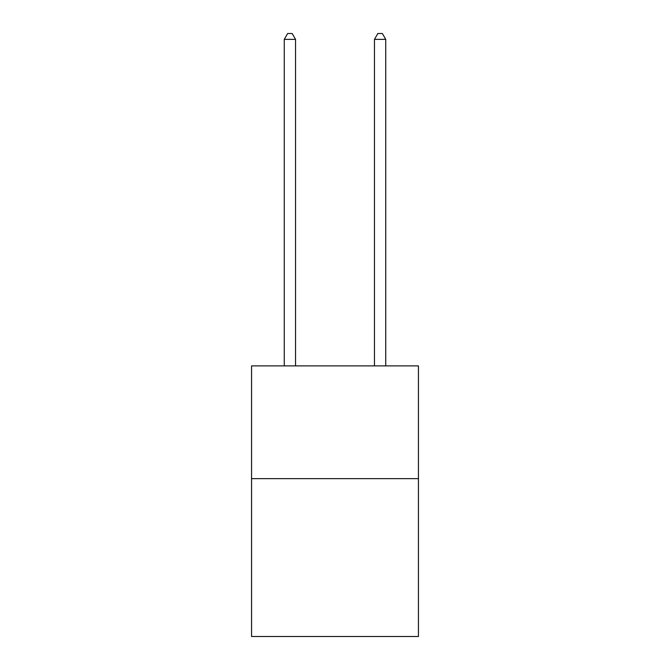 <?xml version="1.0" encoding="UTF-8"?>
<svg xmlns="http://www.w3.org/2000/svg" width="670" height="670" viewBox="0 0 670 670"><rect width="100%" height="100%" fill="white"/><g stroke="black" fill="none" stroke-linecap="round" stroke-linejoin="round"><path stroke-width="1" d="M418.44 478.648L418.44 636.5L251.56 636.5L251.56 365.895L418.44 365.895L418.44 478.648L251.56 478.648M295.537 365.895L295.537 39.363L284.264 39.363L284.264 365.895M284.264 39.363L287.648 33.5L292.154 33.5L295.537 39.363M385.736 365.895L385.736 39.363L374.463 39.363L374.463 365.895M374.463 39.363L377.847 33.5L382.352 33.5L385.736 39.363"/></g></svg>
